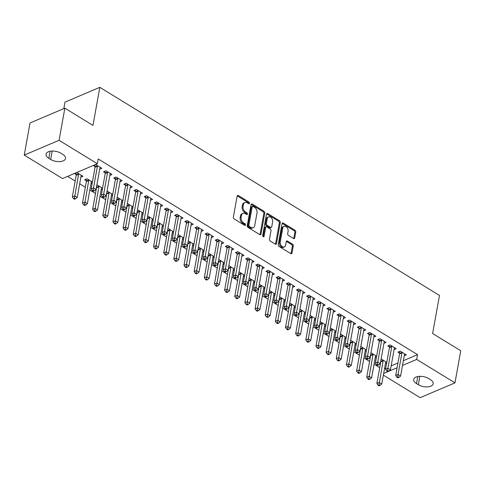 <?xml version="1.0" encoding="UTF-8"?>
<svg xmlns="http://www.w3.org/2000/svg" width="485" height="485" viewBox="0 0 485 485"><rect width="100%" height="100%" fill="white"/><g stroke="black" fill="none" stroke-linecap="round" stroke-linejoin="round"><path stroke-width="0.73" d="M249.478 203.294A0.964 0.655 67 0 0 248.926 202.045L238.341 195.558A1.376 0.94 67 0 0 237.595 195.461A1.376 0.94 67 0 0 237.135 196.116L233.352 217.135A1.376 0.94 67 0 0 234.14 218.917L244.725 225.404A0.964 0.655 67 0 0 245.252 225.47A0.964 0.655 67 0 0 245.574 225.01A0.964 0.655 67 0 0 245.022 223.767L243.652 222.93A4.401 3.007 67 0 1 241.136 217.238L241.451 215.485A4.401 3.007 67 0 1 242.918 213.388A4.401 3.007 67 0 1 245.313 213.703L246.683 214.54A0.964 0.655 67 0 0 247.204 214.612A0.964 0.655 67 0 0 247.526 214.152A0.964 0.655 67 0 0 246.974 212.909L245.604 212.066A4.401 3.007 67 0 1 243.088 206.38L243.403 204.628A4.401 3.007 67 0 1 244.87 202.53A4.401 3.007 67 0 1 247.265 202.845L248.635 203.682A0.964 0.655 67 0 0 249.157 203.748A0.964 0.655 67 0 0 249.478 203.294M248.544 203.627A0.964 0.655 67 0 0 247.987 202.445L237.401 195.958A1.376 0.94 67 0 0 237.207 195.867M244.64 225.349A0.964 0.655 67 0 0 244.082 224.167L242.712 223.33L243.652 222.93M246.592 214.491A0.964 0.655 67 0 0 246.034 213.309L244.664 212.466L245.604 212.066M293.504 238.499A1.376 0.94 67 0 0 294.256 238.596A1.376 0.94 67 0 0 294.71 237.941L295.771 232.048A1.376 0.94 67 0 0 294.989 230.266L283.228 223.064A1.376 0.94 67 0 0 282.482 222.967A1.376 0.94 67 0 0 282.021 223.621L278.238 244.64A1.376 0.94 67 0 0 279.027 246.416L290.788 253.619A1.376 0.94 67 0 0 291.534 253.722A1.376 0.94 67 0 0 291.994 253.067L293.273 245.944A1.376 0.94 67 0 0 292.485 244.161L287.453 241.081A1.376 0.94 67 0 0 286.708 240.984A1.376 0.94 67 0 0 286.247 241.639L285.61 245.167A3.68 2.516 67 0 1 284.386 246.92A3.68 2.516 67 0 1 281.385 245.768A3.68 2.516 67 0 1 280.281 241.906L282.773 228.065A3.68 2.516 67 0 1 283.998 226.313A3.68 2.516 67 0 1 286.999 227.465A3.68 2.516 67 0 1 288.102 231.333L287.69 233.637A1.376 0.94 67 0 0 288.472 235.419L293.504 238.499M403.35 360.695L417.555 354.65L98.2 158.983L97.346 163.742L62.523 178.553L24.25 155.103L59.079 140.298L97.346 163.742M417.555 354.65L416.7 359.409L454.972 382.859L420.143 397.664L383.368 375.129M24.25 155.103L30.028 122.984L64.857 108.173L92.975 125.403L99.825 87.336L439.483 295.438L432.632 333.51L460.75 350.734L454.972 382.859M64.857 108.173L59.079 140.298M264.786 213.06A1.376 0.94 67 0 0 263.998 211.278L252.242 204.076A1.376 0.94 67 0 0 251.491 203.979A1.376 0.94 67 0 0 251.036 204.634L247.253 225.652A1.376 0.94 67 0 0 248.041 227.429L259.796 234.637A1.376 0.94 67 0 0 260.548 234.734A1.376 0.94 67 0 0 261.003 234.079L264.786 213.06L263.846 213.461A1.376 0.94 67 0 0 263.058 211.678L251.303 204.476A1.376 0.94 67 0 0 251.109 204.385M267.738 213.57L279.493 220.772A1.376 0.94 67 0 1 280.281 222.554L276.498 243.573A1.376 0.94 67 0 1 276.038 244.228A1.376 0.94 67 0 1 275.292 244.131L270.26 241.045A1.376 0.94 67 0 1 269.472 239.269L271.006 230.745A1.376 0.94 67 0 0 270.218 228.962L266.883 226.919A1.376 0.94 67 0 0 266.132 226.822A1.376 0.94 67 0 0 265.677 227.477L264.076 236.353A0.964 0.655 67 0 1 263.761 236.807A0.964 0.655 67 0 1 262.973 236.51A0.964 0.655 67 0 1 262.682 235.498L266.532 214.127A1.376 0.94 67 0 1 266.986 213.473A1.376 0.94 67 0 1 267.738 213.57L266.792 213.97L278.554 221.172L279.493 220.772M99.825 87.336L64.996 102.141L63.832 108.61M394.081 349.564L396.215 348.66L390.128 344.926L387.776 345.926L389.419 346.933M376.627 356.196L371.298 352.928L370.904 353.098M376.475 357.051L375.257 357.572M373.777 337.13L375.917 336.22L369.825 332.486L367.472 333.486L369.115 334.492M356.323 343.756L351.001 340.494L350.6 340.658M356.172 344.617L354.953 345.132M353.474 324.689L355.614 323.78L349.521 320.051L347.169 321.052L348.812 322.058M336.026 331.316L330.697 328.054L330.303 328.224M335.869 332.176L334.65 332.692M333.177 312.249L335.311 311.34L329.218 307.611L326.866 308.612L328.509 309.618M315.723 318.875L310.394 315.614L310 315.783M315.565 319.736L314.347 320.252M312.873 299.809L315.007 298.906L308.915 295.171L306.562 296.171L308.205 297.178M295.42 306.441L290.091 303.173L289.697 303.343M295.262 307.296L294.049 307.817M292.57 287.375L294.704 286.465L288.617 282.731L286.259 283.731L287.902 284.737M275.116 294.001L269.787 290.733L269.393 290.903M274.965 294.856L273.746 295.377M272.267 274.934L274.401 274.025L268.314 270.29L265.962 271.291L267.605 272.297M254.813 281.561L249.49 278.299L249.09 278.463M254.661 282.422L253.443 282.937M251.964 262.494L254.104 261.585L248.011 257.856L245.659 258.857L247.302 259.863M234.51 269.12L229.187 265.859L228.787 266.029M234.358 269.981L233.139 270.497M231.66 250.054L233.8 249.144L227.708 245.416L225.355 246.416L226.998 247.423M214.212 256.68L208.883 253.419L208.489 253.588M214.055 257.541L212.836 258.056M211.363 237.614L213.497 236.71L207.404 232.976L205.052 233.976L206.695 234.982M193.909 244.246L188.58 240.978L188.186 241.148M193.751 245.101L192.533 245.622M191.06 225.179L193.194 224.27L187.101 220.536L184.749 221.536L186.392 222.542M173.606 231.806L168.277 228.538L167.883 228.708M173.448 232.661L172.236 233.182M170.756 212.739L172.89 211.83L166.804 208.095L164.445 209.096L166.094 210.108M153.302 219.365L147.974 216.104L147.579 216.268M153.151 220.226L151.932 220.742M150.453 200.299L152.587 199.39L146.5 195.661L144.148 196.661L145.791 197.668M132.999 206.925L127.676 203.664L127.276 203.833M132.848 207.786L131.629 208.301M130.15 187.859L132.29 186.949L126.197 183.221L123.845 184.221L125.488 185.228M112.696 194.485L107.373 191.223L106.979 191.393M112.544 195.346L111.326 195.861M109.852 175.418L111.986 174.515L105.894 170.781L103.541 171.781L105.184 172.787M92.399 182.051L87.07 178.783L84.717 179.783L86.36 180.79M92.241 182.906L91.022 183.427M384.526 368.697L385.739 368.176M391.146 365.878L397.942 362.992M67.609 176.388L75.193 181.032M79.692 183.791L85.342 187.252M89.84 190.005L95.496 193.473M99.989 196.225L105.645 199.693M110.144 202.445L115.8 205.913M120.292 208.665L125.948 212.133M130.447 214.885L136.103 218.353M140.595 221.105L146.252 224.573M150.744 227.326L156.4 230.787M160.899 233.546L166.555 237.007M171.047 239.766L176.704 243.227M181.202 245.986L186.858 249.448M191.351 252.2L197.007 255.668M201.499 258.42L207.156 261.888M211.654 264.64L217.31 268.108M221.803 270.86L227.459 274.328M231.957 277.08L237.614 280.548M242.106 283.301L247.762 286.762M252.261 289.521L257.911 292.982M262.409 295.741L268.066 299.203M272.558 301.961L278.214 305.423M282.713 308.175L288.369 311.643M292.861 314.395L298.517 317.863M303.016 320.615L308.672 324.083M313.164 326.835L318.821 330.303M323.313 333.056L328.969 336.523M333.468 339.276L339.124 342.743M343.616 345.496L349.273 348.957M353.771 351.716L359.427 355.178M363.92 357.936L369.576 361.398M374.068 364.156L379.725 367.618M80.874 177.207L83.008 176.297L76.921 172.563L74.563 173.563L76.206 174.57M99.698 169.198L101.832 168.295L95.745 164.56L93.393 165.561L95.036 166.567M102.547 188.271L97.218 185.003L96.824 185.173M102.396 189.126L101.177 189.647M120.001 181.639L122.135 180.729L116.048 177.001L113.69 178.001L115.333 179.007M122.85 200.705L117.522 197.444L117.127 197.613M122.693 201.566L121.48 202.081M140.304 194.079L142.438 193.169L136.346 189.441L133.993 190.441L135.636 191.448M143.154 213.145L137.825 209.884L137.431 210.053M142.996 214.006L141.778 214.522M160.608 206.519L162.742 205.61L156.649 201.881L154.297 202.882L155.94 203.888M163.457 225.586L158.128 222.324L157.734 222.488M163.299 226.446L162.081 226.962M180.905 218.959L183.045 218.05L176.952 214.315L174.6 215.316L176.243 216.322M183.754 238.026L178.431 234.758L178.031 234.928M183.603 238.881L182.384 239.402M201.208 231.393L203.348 230.49L197.256 226.756L194.903 227.756L196.546 228.762M204.058 250.466L198.729 247.198L198.335 247.368M203.906 251.321L202.688 251.836M221.512 243.834L223.646 242.924L217.559 239.196L215.207 240.196L216.85 241.203M224.361 262.9L219.032 259.639L218.638 259.808M224.203 263.761L222.991 264.276M241.815 256.274L243.949 255.365L237.862 251.636L235.504 252.636L237.147 253.643M244.664 275.341L239.335 272.079L238.941 272.249M244.507 276.201L243.294 276.717M262.118 268.714L264.252 267.805L258.159 264.07L255.807 265.077L257.45 266.083M264.968 287.781L259.639 284.519L259.245 284.683M264.81 288.636L263.591 289.157M282.422 281.154L284.556 280.245L278.463 276.511L276.111 277.511L277.753 278.517M285.265 300.221L279.942 296.953L279.548 297.123M285.113 301.076L283.895 301.597M302.719 293.589L304.859 292.685L298.766 288.951L296.414 289.951L298.057 290.958M305.568 312.655L300.245 309.394L299.845 309.563M305.417 313.516L304.198 314.031M323.022 306.029L325.156 305.12L319.069 301.391L316.717 302.391L318.36 303.398M325.871 325.095L320.543 321.834L320.149 322.004M325.72 325.956L324.501 326.472M343.325 318.469L345.459 317.56L339.373 313.831L337.014 314.832L338.663 315.838M346.175 337.536L340.846 334.274L340.452 334.438M346.017 338.397L344.805 338.912M363.629 330.909L365.763 330L359.67 326.266L357.318 327.266L358.961 328.278M366.478 349.976L361.149 346.714L360.755 346.878M366.32 350.831L365.102 351.352M383.932 343.35L386.066 342.44L379.973 338.706L377.621 339.706L379.264 340.712M386.781 362.416L381.452 359.149L381.058 359.318M386.624 363.271L385.405 363.792M404.229 355.784L406.369 354.881L400.277 351.146L397.924 352.146L399.567 353.153M430.383 379.616A8.966 4.529 10.2 0 1 433.184 383.762A8.966 4.529 10.2 0 1 427.534 386.878A8.966 4.529 10.2 0 1 418.337 384.738L416.512 383.617A8.966 4.529 10.2 0 1 413.711 379.47A8.966 4.529 10.2 0 1 419.361 376.354A8.966 4.529 10.2 0 1 428.558 378.494L430.383 379.616M383.665 373.456L397.088 367.745M402.495 365.447L416.7 359.409M48.833 158.346A8.966 4.529 10.2 0 1 46.039 154.2A8.966 4.529 10.2 0 1 51.689 151.084A8.966 4.529 10.2 0 1 60.886 153.224L62.71 154.345A8.966 4.529 10.2 0 1 65.511 158.492A8.966 4.529 10.2 0 1 59.861 161.608A8.966 4.529 10.2 0 1 50.664 159.468L48.833 158.346L50.107 151.284M244.87 202.53L243.931 202.93A4.401 3.007 67 0 0 242.464 205.028L243.403 204.628M244.664 212.466A4.401 3.007 67 0 1 242.148 206.78L242.464 205.028M242.918 213.388L241.973 213.788A4.401 3.007 67 0 0 240.505 215.886L241.451 215.485M242.712 223.33A4.401 3.007 67 0 1 240.19 217.638L240.505 215.886M259.99 234.728A1.376 0.94 67 0 0 260.063 234.479L263.846 213.461M253.043 206.386A0.964 0.655 67 0 0 252.521 206.313A0.964 0.655 67 0 0 252.2 206.774L248.878 225.222A0.964 0.655 67 0 0 249.429 226.471L250.872 227.356A4.401 3.007 67 0 0 253.267 227.665A4.401 3.007 67 0 0 254.734 225.567L257.001 212.957A4.401 3.007 67 0 0 254.486 207.271L253.043 206.386M252.521 206.313L251.582 206.713A0.964 0.655 67 0 0 251.26 207.174L252.2 206.774M253.267 227.665L252.327 228.065A4.401 3.007 67 0 1 249.933 227.756L248.49 226.871A0.964 0.655 67 0 1 247.938 225.622L251.26 207.174M275.48 244.222A1.376 0.94 67 0 0 275.559 243.973L279.336 222.954A1.376 0.94 67 0 0 278.554 221.172M266.132 226.822L265.192 227.222A1.376 0.94 67 0 0 264.737 227.877L263.149 236.68M272.6 221.9A3.68 2.516 67 0 0 271.497 218.032A3.68 2.516 67 0 0 268.496 216.88A3.68 2.516 67 0 0 267.265 218.632L266.392 223.506A1.376 0.94 67 0 0 267.174 225.282L270.515 227.332A1.376 0.94 67 0 0 271.26 227.429A1.376 0.94 67 0 0 271.721 226.774L272.6 221.9M268.496 216.88L267.55 217.28A3.68 2.516 67 0 0 266.326 219.032L267.265 218.632M271.26 227.429L270.321 227.829A1.376 0.94 67 0 1 269.575 227.732L266.235 225.683A1.376 0.94 67 0 1 265.447 223.906L266.326 219.032M283.998 226.313L283.058 226.713A3.68 2.516 67 0 0 281.833 228.465L282.773 228.065M284.386 246.92L283.446 247.32A3.68 2.516 67 0 1 280.445 246.168A3.68 2.516 67 0 1 279.342 242.306L281.833 228.465M290.976 253.716A1.376 0.94 67 0 0 291.048 253.467L292.334 246.344A1.376 0.94 67 0 0 291.546 244.561L286.514 241.481A1.376 0.94 67 0 0 286.326 241.385M293.698 238.596A1.376 0.94 67 0 0 293.771 238.341L294.831 232.448A1.376 0.94 67 0 0 294.043 230.666L282.288 223.464A1.376 0.94 67 0 0 282.1 223.367M75.993 172.957L76.236 174.782A1.4 0.958 -113 0 1 76.23 175.273L72.332 196.922L74.69 195.922L77.224 197.48L81.122 175.825A1.4 0.958 -113 0 1 81.274 175.431L81.365 175.291M78.564 173.569L78.588 173.782A1.4 0.958 -113 0 1 78.582 174.273L74.466 198.238L73.526 198.638L74.538 199.262L75.478 198.862L74.466 198.238M77.224 197.48L75.478 198.862M73.526 198.638L72.332 196.922M97.406 166.27L95.054 167.27L91.162 188.92L93.514 187.919L97.406 166.27A1.4 0.958 67 0 0 97.412 165.779L97.388 165.567M93.29 190.235L92.35 190.635L93.362 191.254L94.308 190.854L93.29 190.235L93.514 187.919L96.048 189.477L99.946 167.822A1.4 0.958 67 0 1 100.098 167.422L100.189 167.289M95.054 167.27A1.4 0.958 67 0 0 95.06 166.779L94.817 164.955M91.162 188.92L92.35 190.635M94.308 190.854L96.048 189.477M86.142 179.177L86.391 181.002A1.4 0.958 -113 0 1 86.378 181.493L82.486 203.142L84.839 202.142L87.379 203.7L91.271 182.045A1.4 0.958 -113 0 1 91.429 181.651L91.519 181.511M88.713 179.789L88.743 180.002A1.4 0.958 -113 0 1 88.737 180.493L84.614 204.458L83.675 204.858L84.687 205.476L85.633 205.076L84.614 204.458M87.379 203.7L85.633 205.076M83.675 204.858L82.486 203.142M96.503 186.961L96.539 187.222A1.4 0.958 -113 0 1 96.533 187.713L92.635 209.362L94.987 208.362L97.527 209.92L101.426 188.265A1.4 0.958 -113 0 1 101.577 187.865L101.668 187.731M98.861 186.01L98.891 186.222A1.4 0.958 -113 0 1 98.885 186.713L94.769 210.678L93.823 211.078L94.842 211.696L95.781 211.296L94.769 210.678M97.527 209.92L95.781 211.296M93.823 211.078L92.635 209.362M107.561 172.49L105.209 173.491L101.31 195.14L103.663 194.139L107.561 172.49A1.4 0.958 67 0 0 107.567 171.999L107.537 171.787M103.438 196.455L102.499 196.855L103.517 197.474L104.457 197.074L103.438 196.455L103.663 194.139L106.203 195.691L110.095 174.042A1.4 0.958 67 0 1 110.253 173.642L110.344 173.509M105.209 173.491A1.4 0.958 67 0 0 105.215 172.999L104.966 171.175M101.31 195.14L102.499 196.855M104.457 197.074L106.203 195.691M117.709 178.704L115.357 179.711L111.459 201.36L113.817 200.36L117.709 178.704A1.4 0.958 67 0 0 117.716 178.219L117.691 178.007M113.593 202.669L112.653 203.069L113.666 203.694L114.605 203.294L113.593 202.669L113.817 200.36L116.351 201.912L120.25 180.262A1.4 0.958 67 0 1 120.401 179.862L120.492 179.723M115.357 179.711A1.4 0.958 67 0 0 115.363 179.22L115.121 177.395M111.459 201.36L112.653 203.069M114.605 203.294L116.351 201.912M106.651 193.182L106.688 193.442A1.4 0.958 -113 0 1 106.682 193.933L102.79 215.583L105.142 214.582L107.676 216.14L111.574 194.485A1.4 0.958 -113 0 1 111.726 194.085L111.817 193.951M109.016 192.23L109.046 192.442A1.4 0.958 -113 0 1 109.034 192.933L104.918 216.898L103.978 217.298L104.99 217.917L105.936 217.516L104.918 216.898M107.676 216.14L105.936 217.516M103.978 217.298L102.79 215.583M116.806 199.396L116.843 199.662A1.4 0.958 -113 0 1 116.836 200.153L112.938 221.803L115.291 220.802L117.831 222.354L121.723 200.705A1.4 0.958 -113 0 1 121.88 200.305L121.971 200.166M119.164 198.45L119.195 198.662A1.4 0.958 -113 0 1 119.189 199.153L115.066 223.118L114.127 223.518L115.145 224.137L116.085 223.737L115.066 223.118M117.831 222.354L116.085 223.737M114.127 223.518L112.938 221.803M127.864 184.924L125.512 185.925L121.614 207.58L123.966 206.58L127.864 184.924A1.4 0.958 67 0 0 127.87 184.439L127.84 184.227M123.742 208.889L122.802 209.29L123.814 209.914L124.76 209.514L123.742 208.889L123.966 206.58L126.506 208.132L130.398 186.482A1.4 0.958 67 0 1 130.556 186.082L130.647 185.943M125.512 185.925A1.4 0.958 67 0 0 125.518 185.44L125.269 183.615M121.614 207.58L122.802 209.29M124.76 209.514L126.506 208.132M138.013 191.145L135.661 192.145L131.762 213.8L134.115 212.8L138.013 191.145A1.4 0.958 67 0 0 138.019 190.66L137.989 190.447M133.896 215.11L132.951 215.51L133.969 216.134L134.909 215.734L133.896 215.11L134.115 212.8L136.655 214.352L140.553 192.703A1.4 0.958 67 0 1 140.705 192.302L140.796 192.163M135.661 192.145A1.4 0.958 67 0 0 135.667 191.66L135.418 189.835M131.762 213.8L132.951 215.51M134.909 215.734L136.655 214.352M126.955 205.616L126.991 205.882A1.4 0.958 -113 0 1 126.985 206.367L123.093 228.023L125.445 227.022L127.979 228.574L131.878 206.925A1.4 0.958 -113 0 1 132.029 206.525L132.12 206.386M129.319 204.67L129.343 204.882A1.4 0.958 -113 0 1 129.337 205.367L125.221 229.332L124.281 229.732L125.294 230.357L126.233 229.957L125.221 229.332M127.979 228.574L126.233 229.957M124.281 229.732L123.093 228.023M148.161 197.365L145.809 198.365L141.917 220.02L144.269 219.02L148.161 197.365A1.4 0.958 67 0 0 148.174 196.88L148.143 196.667M144.045 221.33L143.105 221.73L144.118 222.354L145.063 221.954L144.045 221.33L144.269 219.02L146.803 220.572L150.702 198.923A1.4 0.958 67 0 1 150.853 198.523L150.944 198.383M145.809 198.365A1.4 0.958 67 0 0 145.815 197.88L145.573 196.055M141.917 220.02L143.105 221.73M145.063 221.954L146.803 220.572M137.109 211.836L137.146 212.103A1.4 0.958 -113 0 1 137.14 212.588L133.242 234.243L135.594 233.243L138.134 234.795L142.026 213.145A1.4 0.958 -113 0 1 142.184 212.745L142.275 212.606M139.468 210.89L139.498 211.102A1.4 0.958 -113 0 1 139.492 211.587L135.37 235.552L134.43 235.952L135.448 236.577L136.388 236.177L135.37 235.552M138.134 234.795L136.388 236.177M134.43 235.952L133.242 234.243M158.316 203.585L155.964 204.585L152.066 226.24L154.418 225.234L158.316 203.585A1.4 0.958 67 0 0 158.322 203.094L158.292 202.888M154.2 227.55L153.254 227.95L154.272 228.574L155.212 228.174L154.2 227.55L154.418 225.234L156.958 226.792L160.85 205.143A1.4 0.958 67 0 1 161.008 204.743L161.099 204.603M155.964 204.585A1.4 0.958 67 0 0 155.97 204.094L155.721 202.275M152.066 226.24L153.254 227.95M155.212 228.174L156.958 226.792M147.258 218.056L147.294 218.323A1.4 0.958 -113 0 1 147.288 218.808L143.39 240.463L145.743 239.463L148.283 241.015L152.181 219.365A1.4 0.958 -113 0 1 152.332 218.965L152.423 218.826M149.616 217.11L149.647 217.322A1.4 0.958 -113 0 1 149.641 217.807L145.524 241.772L144.578 242.173L145.597 242.797L146.537 242.397L145.524 241.772M148.283 241.015L146.537 242.397M144.578 242.173L143.39 240.463M168.465 209.805L166.112 210.805L162.22 232.454L164.573 231.454L168.465 209.805A1.4 0.958 67 0 0 168.471 209.314L168.447 209.102M164.348 233.77L163.409 234.17L164.421 234.795L165.361 234.394L164.348 233.77L164.573 231.454L167.107 233.012L171.005 211.357A1.4 0.958 67 0 1 171.156 210.963L171.247 210.823M166.112 210.805A1.4 0.958 67 0 0 166.119 210.314L165.876 208.489M162.22 232.454L163.409 234.17M165.361 234.394L167.107 233.012M157.413 224.276L157.443 224.543A1.4 0.958 -113 0 1 157.437 225.028L153.545 246.683L155.897 245.683L158.437 247.235L162.329 225.586A1.4 0.958 -113 0 1 162.481 225.185L162.572 225.046M159.771 223.33L159.801 223.536A1.4 0.958 -113 0 1 159.795 224.028L155.673 247.993L154.733 248.393L155.746 249.017L156.691 248.617L155.673 247.993M158.437 247.235L156.691 248.617M154.733 248.393L153.545 246.683M178.619 216.025L176.267 217.025L172.369 238.675L174.721 237.674L178.619 216.025A1.4 0.958 67 0 0 178.625 215.534L178.595 215.322M174.497 239.99L173.557 240.39L174.576 241.009L175.515 240.608L174.497 239.99L174.721 237.674L177.261 239.232L181.154 217.577A1.4 0.958 67 0 1 181.311 217.183L181.402 217.044M176.267 217.025A1.4 0.958 67 0 0 176.273 216.534L176.025 214.709M172.369 238.675L173.557 240.39M175.515 240.608L177.261 239.232M167.561 230.496L167.598 230.757A1.4 0.958 -113 0 1 167.592 231.248L163.694 252.897L166.046 251.897L168.586 253.455L172.484 231.806A1.4 0.958 -113 0 1 172.636 231.406L172.727 231.266M169.92 229.55L169.95 229.757A1.4 0.958 -113 0 1 169.944 230.248L165.828 254.213L164.882 254.613L165.9 255.237L166.84 254.837L165.828 254.213M168.586 253.455L166.84 254.837M164.882 254.613L163.694 252.897M188.768 222.245L186.416 223.245L182.518 244.895L184.876 243.894L188.768 222.245A1.4 0.958 67 0 0 188.774 221.754L188.744 221.542M184.652 246.21L183.712 246.61L184.724 247.229L185.664 246.829L184.652 246.21L184.876 243.894L187.41 245.452L191.308 223.797A1.4 0.958 67 0 1 191.46 223.397L191.551 223.264M186.416 223.245A1.4 0.958 67 0 0 186.422 222.754L186.173 220.93M182.518 244.895L183.712 246.61M185.664 246.829L187.41 245.452M177.71 236.716L177.746 236.977A1.4 0.958 -113 0 1 177.74 237.468L173.848 259.117L176.2 258.117L178.735 259.675L182.633 238.02A1.4 0.958 -113 0 1 182.784 237.626L182.875 237.486M180.074 235.765L180.099 235.977A1.4 0.958 -113 0 1 180.093 236.468L175.976 260.433L175.036 260.833L176.049 261.457L176.989 261.051L175.976 260.433M178.735 259.675L176.989 261.051M175.036 260.833L173.848 259.117M198.923 228.465L196.564 229.466L192.672 251.115L195.025 250.114L198.923 228.465A1.4 0.958 67 0 0 198.929 227.974L198.898 227.762M194.8 252.43L193.861 252.831L194.873 253.449L195.819 253.049L194.8 252.43L195.025 250.114L197.565 251.673L201.457 230.017A1.4 0.958 67 0 1 201.608 229.617L201.699 229.484M196.564 229.466A1.4 0.958 67 0 0 196.57 228.975L196.328 227.15M192.672 251.115L193.861 252.831M195.819 253.049L197.565 251.673M187.865 242.936L187.901 243.197A1.4 0.958 -113 0 1 187.895 243.688L183.997 265.337L186.349 264.337L188.889 265.895L192.781 244.24A1.4 0.958 -113 0 1 192.939 243.84L193.03 243.706M190.223 241.985L190.253 242.197A1.4 0.958 -113 0 1 190.247 242.688L186.125 266.653L185.185 267.053L186.204 267.671L187.143 267.271L186.125 266.653M188.889 265.895L187.143 267.271M185.185 267.053L183.997 265.337M209.071 234.685L206.719 235.686L202.821 257.335L205.173 256.335L209.071 234.685A1.4 0.958 67 0 0 209.077 234.194L209.047 233.982M204.955 258.65L204.009 259.051L205.028 259.669L205.967 259.269L204.955 258.65L205.173 256.335L207.713 257.887L211.612 236.237A1.4 0.958 67 0 1 211.763 235.837L211.854 235.698M206.719 235.686A1.4 0.958 67 0 0 206.725 235.195L206.477 233.37M202.821 257.335L204.009 259.051M205.967 259.269L207.713 257.887M198.013 249.157L198.05 249.417A1.4 0.958 -113 0 1 198.044 249.908L194.145 271.558L196.504 270.557L199.038 272.115L202.936 250.46A1.4 0.958 -113 0 1 203.088 250.06L203.179 249.927M200.378 248.205L200.402 248.417A1.4 0.958 -113 0 1 200.396 248.908L196.279 272.873L195.34 273.273L196.352 273.892L197.292 273.491L196.279 272.873M199.038 272.115L197.292 273.491M195.34 273.273L194.145 271.558M219.22 240.899L216.868 241.906L212.976 263.555L215.328 262.555L219.22 240.899A1.4 0.958 67 0 0 219.226 240.414L219.202 240.202M215.104 264.865L214.164 265.265L215.176 265.889L216.116 265.489L215.104 264.865L215.328 262.555L217.862 264.107L221.76 242.458A1.4 0.958 67 0 1 221.912 242.057L222.003 241.918M216.868 241.906A1.4 0.958 67 0 0 216.874 241.415L216.631 239.59M212.976 263.555L214.164 265.265M216.116 265.489L217.862 264.107M208.168 255.377L208.198 255.637A1.4 0.958 -113 0 1 208.192 256.128L204.3 277.778L206.652 276.777L209.193 278.335L213.085 256.68A1.4 0.958 -113 0 1 213.236 256.28L213.333 256.147M210.526 254.425L210.557 254.637A1.4 0.958 -113 0 1 210.551 255.128L206.428 279.093L205.488 279.493L206.501 280.112L207.447 279.712L206.428 279.093M209.193 278.335L207.447 279.712M205.488 279.493L204.3 277.778M229.375 247.12L227.022 248.12L223.124 269.775L225.476 268.775L229.375 247.12A1.4 0.958 67 0 0 229.381 246.635L229.35 246.422M225.252 271.085L224.312 271.485L225.331 272.109L226.271 271.709L225.252 271.085L225.476 268.775L228.017 270.327L231.909 248.678A1.4 0.958 67 0 1 232.066 248.278L232.157 248.138M227.022 248.12A1.4 0.958 67 0 0 227.029 247.635L226.78 245.81M223.124 269.775L224.312 271.485M226.271 271.709L228.017 270.327M218.317 261.591L218.353 261.858A1.4 0.958 -113 0 1 218.347 262.349L214.449 283.998L216.801 282.998L219.341 284.549L223.239 262.9A1.4 0.958 -113 0 1 223.391 262.5L223.482 262.361M220.675 260.645L220.705 260.857A1.4 0.958 -113 0 1 220.699 261.348L216.583 285.307L215.637 285.713L216.656 286.332L217.595 285.932L216.583 285.307M219.341 284.549L217.595 285.932M215.637 285.713L214.449 283.998M239.523 253.34L237.171 254.34L233.273 275.995L235.631 274.995L239.523 253.34A1.4 0.958 67 0 0 239.529 252.855L239.505 252.643M235.407 277.305L234.467 277.705L235.48 278.329L236.419 277.929L235.407 277.305L235.631 274.995L238.165 276.547L242.063 254.898A1.4 0.958 67 0 1 242.215 254.498L242.306 254.358M237.171 254.34A1.4 0.958 67 0 0 237.177 253.855L236.929 252.03M233.273 275.995L234.467 277.705M236.419 277.929L238.165 276.547M228.465 267.811L228.502 268.078A1.4 0.958 -113 0 1 228.496 268.563L224.603 290.218L226.956 289.218L229.49 290.77L233.388 269.12A1.4 0.958 -113 0 1 233.54 268.72L233.631 268.581M230.83 266.865L230.854 267.077A1.4 0.958 -113 0 1 230.848 267.562L226.731 291.527L225.792 291.928L226.804 292.552L227.744 292.152L226.731 291.527M229.49 290.77L227.744 292.152M225.792 291.928L224.603 290.218M249.678 259.56L247.32 260.56L243.428 282.215L245.78 281.215L249.678 259.56A1.4 0.958 67 0 0 249.684 259.069L249.654 258.863M245.555 283.525L244.616 283.925L245.628 284.549L246.574 284.149L245.555 283.525L245.78 281.215L248.32 282.767L252.212 261.118A1.4 0.958 67 0 1 252.364 260.718L252.461 260.578M247.32 260.56A1.4 0.958 67 0 0 247.332 260.075L247.083 258.25M243.428 282.215L244.616 283.925M246.574 284.149L248.32 282.767M238.62 274.031L238.656 274.298A1.4 0.958 -113 0 1 238.65 274.783L234.752 296.438L237.104 295.438L239.645 296.99L243.537 275.341A1.4 0.958 -113 0 1 243.694 274.94L243.785 274.801M240.978 273.085L241.009 273.298A1.4 0.958 -113 0 1 241.003 273.782L236.88 297.748L235.94 298.148L236.959 298.772L237.899 298.372L236.88 297.748M239.645 296.99L237.899 298.372M235.94 298.148L234.752 296.438M259.827 265.78L257.474 266.78L253.576 288.429L255.928 287.429L259.827 265.78A1.4 0.958 67 0 0 259.833 265.289L259.802 265.083M255.71 289.745L254.764 290.145L255.783 290.77L256.723 290.369L255.71 289.745L255.928 287.429L258.469 288.987L262.367 267.338A1.4 0.958 67 0 1 262.518 266.938L262.609 266.798M257.474 266.78A1.4 0.958 67 0 0 257.48 266.289L257.232 264.47M253.576 288.429L254.764 290.145M256.723 290.369L258.469 288.987M248.769 280.251L248.805 280.518A1.4 0.958 -113 0 1 248.799 281.003L244.901 302.658L247.259 301.658L249.793 303.21L253.691 281.561A1.4 0.958 -113 0 1 253.843 281.161L253.934 281.021M251.133 279.305L251.157 279.518A1.4 0.958 -113 0 1 251.151 280.003L247.035 303.968L246.095 304.368L247.107 304.992L248.047 304.592L247.035 303.968M249.793 303.21L248.047 304.592M246.095 304.368L244.901 302.658M269.975 272L267.623 273L263.731 294.65L266.083 293.649L269.975 272A1.4 0.958 67 0 0 269.981 271.509L269.957 271.297M265.859 295.965L264.919 296.365L265.932 296.99L266.877 296.59L265.859 295.965L266.083 293.649L268.617 295.207L272.515 273.552A1.4 0.958 67 0 1 272.667 273.158L272.758 273.019M267.623 273A1.4 0.958 67 0 0 267.629 272.509L267.387 270.685M263.731 294.65L264.919 296.365M266.877 296.59L268.617 295.207M258.923 286.471L258.96 286.732A1.4 0.958 -113 0 1 258.948 287.223L255.055 308.878L257.408 307.878L259.948 309.43L263.84 287.781A1.4 0.958 -113 0 1 263.998 287.381L264.089 287.241M261.282 285.526L261.312 285.732A1.4 0.958 -113 0 1 261.306 286.223L257.183 310.188L256.244 310.588L257.256 311.212L258.202 310.812L257.183 310.188M259.948 309.43L258.202 310.812M256.244 310.588L255.055 308.878M280.13 278.22L277.778 279.221L273.879 300.87L276.232 299.869L280.13 278.22A1.4 0.958 67 0 0 280.136 277.729L280.106 277.517M276.007 302.185L275.068 302.585L276.086 303.204L277.026 302.804L276.007 302.185L276.232 299.869L278.772 301.427L282.664 279.772A1.4 0.958 67 0 1 282.822 279.372L282.913 279.239M277.778 279.221A1.4 0.958 67 0 0 277.784 278.729L277.535 276.905M273.879 300.87L275.068 302.585M277.026 302.804L278.772 301.427M269.072 292.691L269.108 292.952A1.4 0.958 -113 0 1 269.102 293.443L265.204 315.092L267.556 314.092L270.096 315.65L273.995 294.001A1.4 0.958 -113 0 1 274.146 293.601L274.237 293.461M271.43 291.746L271.461 291.952A1.4 0.958 -113 0 1 271.454 292.443L267.338 316.408L266.392 316.808L267.411 317.433L268.35 317.032L267.338 316.408M270.096 315.65L268.35 317.032M266.392 316.808L265.204 315.092M290.279 284.44L287.926 285.441L284.028 307.09L286.386 306.09L290.279 284.44A1.4 0.958 67 0 0 290.285 283.949L290.26 283.737M286.162 308.405L285.222 308.806L286.235 309.424L287.175 309.024L286.162 308.405L286.386 306.09L288.921 307.648L292.819 285.992A1.4 0.958 67 0 1 292.97 285.592L293.061 285.459M287.926 285.441A1.4 0.958 67 0 0 287.932 284.95L287.69 283.125M284.028 307.09L285.222 308.806M287.175 309.024L288.921 307.648M279.221 298.912L279.257 299.172A1.4 0.958 -113 0 1 279.251 299.663L275.359 321.312L277.711 320.312L280.245 321.87L284.143 300.215A1.4 0.958 -113 0 1 284.295 299.821L284.386 299.681M281.585 297.96L281.615 298.172A1.4 0.958 -113 0 1 281.603 298.663L277.487 322.628L276.547 323.028L277.559 323.647L278.505 323.246L277.487 322.628M280.245 321.87L278.505 323.246M276.547 323.028L275.359 321.312M300.433 290.66L298.081 291.661L294.183 313.31L296.535 312.31L300.433 290.66A1.4 0.958 67 0 0 300.439 290.169L300.409 289.957M296.311 314.626L295.371 315.026L296.383 315.644L297.329 315.244L296.311 314.626L296.535 312.31L299.075 313.868L302.967 292.212A1.4 0.958 67 0 1 303.125 291.812L303.216 291.679M298.081 291.661A1.4 0.958 67 0 0 298.087 291.17L297.838 289.345M294.183 313.31L295.371 315.026M297.329 315.244L299.075 313.868M289.375 305.132L289.412 305.392A1.4 0.958 -113 0 1 289.406 305.883L285.507 327.533L287.86 326.532L290.4 328.09L294.292 306.435A1.4 0.958 -113 0 1 294.45 306.035L294.54 305.902M291.734 304.18L291.764 304.392A1.4 0.958 -113 0 1 291.758 304.883L287.635 328.848L286.696 329.248L287.714 329.867L288.654 329.467L287.635 328.848M290.4 328.09L288.654 329.467M286.696 329.248L285.507 327.533M310.582 296.881L308.23 297.881L304.331 319.53L306.684 318.53L310.582 296.881A1.4 0.958 67 0 0 310.588 296.39L310.558 296.177M306.465 320.846L305.52 321.246L306.538 321.864L307.478 321.464L306.465 320.846L306.684 318.53L309.224 320.082L313.122 298.433A1.4 0.958 67 0 1 313.274 298.032L313.365 297.893M308.23 297.881A1.4 0.958 67 0 0 308.236 297.39L307.987 295.565M304.331 319.53L305.52 321.246M307.478 321.464L309.224 320.082M299.524 311.352L299.56 311.612A1.4 0.958 -113 0 1 299.554 312.104L295.662 333.753L298.014 332.752L300.548 334.31L304.447 312.655A1.4 0.958 -113 0 1 304.598 312.255L304.689 312.122M301.888 310.4L301.912 310.612A1.4 0.958 -113 0 1 301.906 311.103L297.79 335.068L296.85 335.468L297.863 336.087L298.802 335.687L297.79 335.068M300.548 334.31L298.802 335.687M296.85 335.468L295.662 333.753M320.73 303.095L318.378 304.095L314.486 325.75L316.838 324.75L320.73 303.095A1.4 0.958 67 0 0 320.743 302.61L320.712 302.397M316.614 327.06L315.674 327.46L316.687 328.084L317.633 327.684L316.614 327.06L316.838 324.75L319.372 326.302L323.271 304.653A1.4 0.958 67 0 1 323.422 304.253L323.513 304.113M318.378 304.095A1.4 0.958 67 0 0 318.384 303.61L318.142 301.785M314.486 325.75L315.674 327.46M317.633 327.684L319.372 326.302M309.679 317.566L309.715 317.833A1.4 0.958 -113 0 1 309.709 318.324L305.811 339.973L308.163 338.973L310.703 340.525L314.595 318.875A1.4 0.958 -113 0 1 314.753 318.475L314.844 318.342M312.037 316.62L312.067 316.832A1.4 0.958 -113 0 1 312.061 317.323L307.939 341.288L306.999 341.689L308.017 342.307L308.957 341.907L307.939 341.288M310.703 340.525L308.957 341.907M306.999 341.689L305.811 339.973M330.885 309.315L328.533 310.315L324.635 331.97L326.987 330.97L330.885 309.315A1.4 0.958 67 0 0 330.891 308.83L330.861 308.618M326.769 333.28L325.823 333.68L326.841 334.304L327.781 333.904L326.769 333.28L326.987 330.97L329.527 332.522L333.419 310.873A1.4 0.958 67 0 1 333.577 310.473L333.668 310.333M328.533 310.315A1.4 0.958 67 0 0 328.539 309.83L328.29 308.005M324.635 331.97L325.823 333.68M327.781 333.904L329.527 332.522M319.827 323.786L319.864 324.053A1.4 0.958 -113 0 1 319.858 324.544L315.959 346.193L318.312 345.193L320.852 346.745L324.75 325.095A1.4 0.958 -113 0 1 324.901 324.695L324.992 324.556M322.185 322.84L322.216 323.052A1.4 0.958 -113 0 1 322.21 323.543L318.093 347.502L317.148 347.903L318.166 348.527L319.106 348.127L318.093 347.502M320.852 346.745L319.106 348.127M317.148 347.903L315.959 346.193M341.034 315.535L338.682 316.535L334.789 338.19L337.142 337.19L341.034 315.535A1.4 0.958 67 0 0 341.04 315.05L341.016 314.838M336.917 339.5L335.978 339.9L336.99 340.525L337.93 340.124L336.917 339.5L337.142 337.19L339.676 338.742L343.574 317.093A1.4 0.958 67 0 1 343.726 316.693L343.816 316.553M338.682 316.535A1.4 0.958 67 0 0 338.688 316.05L338.445 314.225M334.789 338.19L335.978 339.9M337.93 340.124L339.676 338.742M329.982 330.006L330.012 330.273A1.4 0.958 -113 0 1 330.006 330.758L326.114 352.413L328.466 351.413L331.006 352.965L334.899 331.316A1.4 0.958 -113 0 1 335.05 330.916L335.141 330.776M332.34 329.06L332.37 329.273A1.4 0.958 -113 0 1 332.364 329.758L328.242 353.723L327.302 354.123L328.315 354.747L329.26 354.347L328.242 353.723M331.006 352.965L329.26 354.347M327.302 354.123L326.114 352.413M351.188 321.755L348.836 322.755L344.938 344.411L347.29 343.41L351.188 321.755A1.4 0.958 67 0 0 351.195 321.264L351.164 321.058M347.066 345.72L346.126 346.12L347.145 346.745L348.084 346.345L347.066 345.72L347.29 343.41L349.83 344.962L353.723 323.313A1.4 0.958 67 0 1 353.88 322.913L353.971 322.774M348.836 322.755A1.4 0.958 67 0 0 348.842 322.27L348.594 320.446M344.938 344.411L346.126 346.12M348.084 346.345L349.83 344.962M340.13 336.226L340.167 336.493A1.4 0.958 -113 0 1 340.161 336.978L336.263 358.633L338.615 357.633L341.155 359.185L345.053 337.536A1.4 0.958 -113 0 1 345.205 337.136L345.296 336.996M342.489 335.28L342.519 335.493A1.4 0.958 -113 0 1 342.513 335.978L338.397 359.943L337.451 360.343L338.469 360.967L339.409 360.567L338.397 359.943M341.155 359.185L339.409 360.567M337.451 360.343L336.263 358.633M361.337 327.975L358.985 328.975L355.087 350.625L357.445 349.624L361.337 327.975A1.4 0.958 67 0 0 361.343 327.484L361.313 327.278M357.221 351.94L356.281 352.34L357.293 352.965L358.233 352.565L357.221 351.94L357.445 349.624L359.979 351.182L363.877 329.533A1.4 0.958 67 0 1 364.029 329.133L364.12 328.994M358.985 328.975A1.4 0.958 67 0 0 358.991 328.484L358.742 326.666M355.087 350.625L356.281 352.34M358.233 352.565L359.979 351.182M350.279 342.446L350.315 342.713A1.4 0.958 -113 0 1 350.309 343.198L346.417 364.853L348.77 363.853L351.304 365.405L355.202 343.756A1.4 0.958 -113 0 1 355.353 343.356L355.444 343.216M352.643 341.501L352.668 341.713A1.4 0.958 -113 0 1 352.662 342.198L348.545 366.163L347.606 366.563L348.618 367.187L349.558 366.787L348.545 366.163M351.304 365.405L349.558 366.787M347.606 366.563L346.417 364.853M371.492 334.195L369.133 335.196L365.241 356.845L367.594 355.844L371.492 334.195A1.4 0.958 67 0 0 371.498 333.704L371.468 333.492M367.369 358.16L366.43 358.56L367.442 359.179L368.388 358.779L367.369 358.16L367.594 355.844L370.134 357.403L374.026 335.747A1.4 0.958 67 0 1 374.178 335.353L374.268 335.214M369.133 335.196A1.4 0.958 67 0 0 369.14 334.705L368.897 332.88M365.241 356.845L366.43 358.56M368.388 358.779L370.134 357.403M360.434 348.666L360.47 348.927A1.4 0.958 -113 0 1 360.464 349.418L356.566 371.074L358.918 370.073L361.458 371.625L365.35 349.976A1.4 0.958 -113 0 1 365.508 349.576L365.599 349.436M362.792 347.721L362.822 347.927A1.4 0.958 -113 0 1 362.816 348.418L358.694 372.383L357.754 372.783L358.773 373.408L359.712 373.007L358.694 372.383M361.458 371.625L359.712 373.007M357.754 372.783L356.566 371.074M381.64 340.415L379.288 341.416L375.39 363.065L377.742 362.065L381.64 340.415A1.4 0.958 67 0 0 381.646 339.924L381.616 339.712M377.524 364.38L376.578 364.781L377.597 365.399L378.536 364.999L377.524 364.38L377.742 362.065L380.282 363.623L384.181 341.967A1.4 0.958 67 0 1 384.332 341.567L384.423 341.434M379.288 341.416A1.4 0.958 67 0 0 379.294 340.925L379.046 339.1M375.39 363.065L376.578 364.781M378.536 364.999L380.282 363.623M370.582 354.887L370.619 355.147A1.4 0.958 -113 0 1 370.613 355.638L366.715 377.288L369.073 376.287L371.607 377.845L375.505 356.19A1.4 0.958 -113 0 1 375.657 355.796L375.748 355.657M372.947 353.935L372.971 354.147A1.4 0.958 -113 0 1 372.965 354.638L368.849 378.603L367.909 379.003L368.921 379.628L369.861 379.228L368.849 378.603M371.607 377.845L369.861 379.228M367.909 379.003L366.715 377.288M391.789 346.636L389.437 347.636L385.545 369.285L387.897 368.285L391.789 346.636A1.4 0.958 67 0 0 391.795 346.144L391.771 345.932M387.673 370.601L386.733 371.001L387.745 371.619L388.685 371.219L387.673 370.601L387.897 368.285L390.431 369.843L394.329 348.188A1.4 0.958 67 0 1 394.481 347.787L394.572 347.654M389.437 347.636A1.4 0.958 67 0 0 389.443 347.145L389.2 345.32M385.545 369.285L386.733 371.001M388.685 371.219L390.431 369.843M380.737 361.107L380.767 361.367A1.4 0.958 -113 0 1 380.761 361.858L376.869 383.508L379.221 382.507L381.762 384.065L385.654 362.41A1.4 0.958 -113 0 1 385.805 362.016L385.902 361.877M383.095 360.155L383.126 360.367A1.4 0.958 -113 0 1 383.12 360.858L378.997 384.823L378.058 385.223L379.07 385.842L380.016 385.442L378.997 384.823M381.762 384.065L380.016 385.442M378.058 385.223L376.869 383.508M401.944 352.856L399.591 353.856L395.693 375.505L398.046 374.505L401.944 352.856A1.4 0.958 67 0 0 401.95 352.365L401.919 352.152M397.821 376.821L396.882 377.221L397.9 377.839L398.84 377.439L397.821 376.821L398.046 374.505L400.586 376.063L404.478 354.408A1.4 0.958 67 0 1 404.635 354.008L404.726 353.874M399.591 353.856A1.4 0.958 67 0 0 399.598 353.365L399.349 351.54M395.693 375.505L396.882 377.221M398.84 377.439L400.586 376.063M247.987 202.445L248.926 202.045M244.082 224.167L245.022 223.767M246.034 213.309L246.974 212.909M242.148 206.78L243.088 206.38M240.19 217.638L241.136 217.238M237.401 195.958L238.341 195.558M260.063 234.479L261.003 234.079M251.303 204.476L252.242 204.076M263.058 211.678L263.998 211.278M247.938 225.622L248.878 225.222M248.49 226.871L249.429 226.471M249.933 227.756L250.872 227.356M279.336 222.954L280.281 222.554M275.559 243.973L276.498 243.573M264.737 227.877L265.677 227.477M263.203 236.722L264.076 236.353M265.447 223.906L266.392 223.506M266.235 225.683L267.174 225.282M269.575 227.732L270.515 227.332M279.342 242.306L280.281 241.906M286.514 241.481L287.453 241.081M291.546 244.561L292.485 244.161M292.334 246.344L293.273 245.944M291.048 253.467L291.994 253.067M282.288 223.464L283.228 223.064M294.043 230.666L294.989 230.266M294.831 232.448L295.771 232.048M293.771 238.341L294.71 237.941M50.664 159.468L52.174 151.059M418.337 384.738L419.846 376.33M416.512 383.617L417.779 376.554M76.236 174.782L78.588 173.782M76.23 175.273L78.582 174.273M97.412 165.779L95.06 166.779M86.391 181.002L88.743 180.002M86.378 181.493L88.737 180.493M96.539 187.222L98.891 186.222M96.533 187.713L98.885 186.713M107.567 171.999L105.215 172.999M117.716 178.219L115.363 179.22M106.688 193.442L109.046 192.442M106.682 193.933L109.034 192.933M116.843 199.662L119.195 198.662M116.836 200.153L119.189 199.153M127.87 184.439L125.518 185.44M138.019 190.66L135.667 191.66M126.991 205.882L129.343 204.882M126.985 206.367L129.337 205.367M148.174 196.88L145.815 197.88M137.146 212.103L139.498 211.102M137.14 212.588L139.492 211.587M158.322 203.094L155.97 204.094M147.294 218.323L149.647 217.322M147.288 218.808L149.641 217.807M168.471 209.314L166.119 210.314M157.443 224.543L159.801 223.536M157.437 225.028L159.795 224.028M178.625 215.534L176.273 216.534M167.598 230.757L169.95 229.757M167.592 231.248L169.944 230.248M188.774 221.754L186.422 222.754M177.746 236.977L180.099 235.977M177.74 237.468L180.093 236.468M198.929 227.974L196.57 228.975M187.901 243.197L190.253 242.197M187.895 243.688L190.247 242.688M209.077 234.194L206.725 235.195M198.05 249.417L200.402 248.417M198.044 249.908L200.396 248.908M219.226 240.414L216.874 241.415M208.198 255.637L210.557 254.637M208.192 256.128L210.551 255.128M229.381 246.635L227.029 247.635M218.353 261.858L220.705 260.857M218.347 262.349L220.699 261.348M239.529 252.855L237.177 253.855M228.502 268.078L230.854 267.077M228.496 268.563L230.848 267.562M249.684 259.069L247.332 260.075M238.656 274.298L241.009 273.298M238.65 274.783L241.003 273.782M259.833 265.289L257.48 266.289M248.805 280.518L251.157 279.518M248.799 281.003L251.151 280.003M269.981 271.509L267.629 272.509M258.96 286.732L261.312 285.732M258.948 287.223L261.306 286.223M280.136 277.729L277.784 278.729M269.108 292.952L271.461 291.952M269.102 293.443L271.454 292.443M290.285 283.949L287.932 284.95M279.257 299.172L281.615 298.172M279.251 299.663L281.603 298.663M300.439 290.169L298.087 291.17M289.412 305.392L291.764 304.392M289.406 305.883L291.758 304.883M310.588 296.39L308.236 297.39M299.56 311.612L301.912 310.612M299.554 312.104L301.906 311.103M320.743 302.61L318.384 303.61M309.715 317.833L312.067 316.832M309.709 318.324L312.061 317.323M330.891 308.83L328.539 309.83M319.864 324.053L322.216 323.052M319.858 324.544L322.21 323.543M341.04 315.05L338.688 316.05M330.012 330.273L332.37 329.273M330.006 330.758L332.364 329.758M351.195 321.264L348.842 322.27M340.167 336.493L342.519 335.493M340.161 336.978L342.513 335.978M361.343 327.484L358.991 328.484M350.315 342.713L352.668 341.713M350.309 343.198L352.662 342.198M371.498 333.704L369.14 334.705M360.47 348.927L362.822 347.927M360.464 349.418L362.816 348.418M381.646 339.924L379.294 340.925M370.619 355.147L372.971 354.147M370.613 355.638L372.965 354.638M391.795 346.144L389.443 347.145M380.767 361.367L383.126 360.367M380.761 361.858L383.12 360.858M401.95 352.365L399.598 353.365"/></g></svg>
